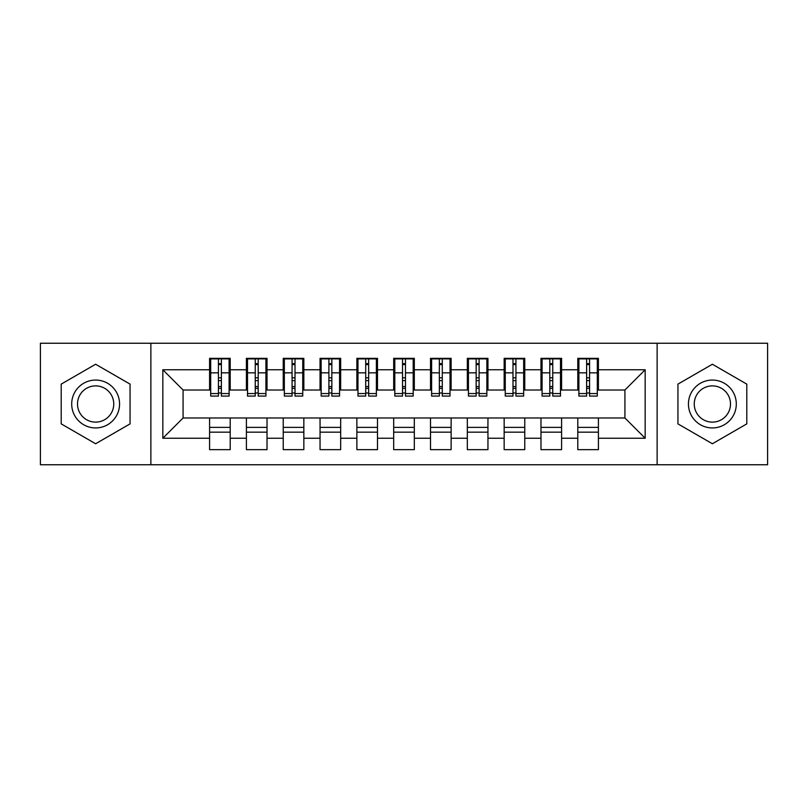 <?xml version="1.0" encoding="UTF-8"?>
<svg xmlns="http://www.w3.org/2000/svg" width="808" height="808" viewBox="0 0 808 808"><rect width="100%" height="100%" fill="white"/><g stroke="black" fill="none" stroke-linecap="round" stroke-linejoin="round"><path stroke-width="1.21" d="M657.136 464.751L767.6 464.751L767.6 343.249L657.136 343.249L657.136 464.751L150.864 464.751L150.864 343.249L40.4 343.249L40.4 464.751L150.864 464.751M586.628 380.619L589.577 380.619L586.628 380.619M598.415 427.381L577.791 427.381M577.791 432.169L598.415 432.169M549.804 380.619L552.753 380.619L549.804 380.619M561.59 427.381L540.976 427.381M540.976 432.169L561.59 432.169M512.989 380.619L515.938 380.619L512.989 380.619M524.766 427.381L504.152 427.381M504.152 432.169L524.766 432.169M476.164 380.619L479.114 380.619L476.164 380.619M487.951 427.381L467.327 427.381M467.327 432.169L487.951 432.169M439.35 380.619L442.289 380.619L439.35 380.619M451.127 427.381L430.512 427.381M430.512 432.169L451.127 432.169M402.525 380.619L405.475 380.619L402.525 380.619M414.312 427.381L393.688 427.381M393.688 432.169L414.312 432.169M365.711 380.619L368.65 380.619L365.711 380.619M377.488 427.381L356.873 427.381M356.873 432.169L377.488 432.169M328.886 380.619L331.836 380.619L328.886 380.619M340.673 427.381L320.049 427.381M320.049 432.169L340.673 432.169M292.062 380.619L295.011 380.619L292.062 380.619M303.848 427.381L283.234 427.381M283.234 432.169L303.848 432.169M255.247 380.619L258.196 380.619L255.247 380.619M267.024 427.381L246.41 427.381M246.41 432.169L267.024 432.169M657.136 343.249L150.864 343.249M210.696 390.011L183.083 390.011L162.832 369.761L162.832 438.239L209.585 438.239L209.585 449.662L230.209 449.662L230.209 438.239L246.41 438.239L246.41 449.662L267.024 449.662L267.024 438.239L283.234 438.239L283.234 449.662L303.848 449.662L303.848 438.239L320.049 438.239L320.049 449.662L340.673 449.662L340.673 438.239L356.873 438.239L356.873 449.662L377.488 449.662L377.488 438.239L393.688 438.239L393.688 449.662L414.312 449.662L414.312 438.239L430.512 438.239L430.512 449.662L451.127 449.662L451.127 438.239L467.327 438.239L467.327 449.662L487.951 449.662L487.951 438.239L504.152 438.239L504.152 449.662L524.766 449.662L524.766 438.239L540.976 438.239L540.976 449.662L561.59 449.662L561.59 438.239L577.791 438.239L577.791 449.662L598.415 449.662L598.415 417.989L624.917 417.989L624.917 390.011L597.304 390.011M162.832 369.761L209.585 369.761L209.585 390.011M624.917 390.011L645.168 369.761L598.415 369.761L598.415 358.338L577.791 358.338L577.791 369.761L561.59 369.761L561.59 358.338L540.976 358.338L540.976 369.761L524.766 369.761L524.766 358.338L504.152 358.338L504.152 369.761L487.951 369.761L487.951 358.338L467.327 358.338L467.327 369.761L451.127 369.761L451.127 358.338L430.512 358.338L430.512 369.761L414.312 369.761L414.312 358.338L393.688 358.338L393.688 369.761L377.488 369.761L377.488 358.338L356.873 358.338L356.873 369.761L340.673 369.761L340.673 358.338L320.049 358.338L320.049 369.761L303.848 369.761L303.848 358.338L283.234 358.338L283.234 369.761L267.024 369.761L267.024 358.338L246.41 358.338L246.41 369.761L230.209 369.761L230.209 358.338L209.585 358.338L209.585 369.761M645.168 369.761L645.168 438.239L598.415 438.239M561.59 438.239L561.59 417.989L598.415 417.989M577.791 438.239L577.791 417.989M598.415 369.761L598.415 390.011M524.766 438.239L524.766 417.989L561.59 417.989M540.976 438.239L540.976 417.989M577.791 369.761L577.791 390.011L560.489 390.011M561.59 369.761L561.59 390.011M487.951 438.239L487.951 417.989L524.766 417.989M504.152 438.239L504.152 417.989M540.976 369.761L540.976 390.011L523.665 390.011M524.766 369.761L524.766 390.011M451.127 438.239L451.127 417.989L487.951 417.989M467.327 438.239L467.327 417.989M504.152 369.761L504.152 390.011L486.85 390.011M487.951 369.761L487.951 390.011M414.312 438.239L414.312 417.989L451.127 417.989M430.512 438.239L430.512 417.989M467.327 369.761L467.327 390.011L450.026 390.011M451.127 369.761L451.127 390.011M377.488 438.239L377.488 417.989L414.312 417.989M393.688 438.239L393.688 417.989M430.512 369.761L430.512 390.011L413.201 390.011M414.312 369.761L414.312 390.011M340.673 438.239L340.673 417.989L377.488 417.989M356.873 438.239L356.873 417.989M393.688 369.761L393.688 390.011L376.387 390.011M377.488 369.761L377.488 390.011M303.848 438.239L303.848 417.989L340.673 417.989M320.049 438.239L320.049 417.989M356.873 369.761L356.873 390.011L339.562 390.011M340.673 369.761L340.673 390.011M267.024 438.239L267.024 417.989L303.848 417.989M283.234 438.239L283.234 417.989M320.049 369.761L320.049 390.011L302.748 390.011M303.848 369.761L303.848 390.011M230.209 438.239L230.209 417.989L267.024 417.989M246.41 438.239L246.41 417.989M283.234 369.761L283.234 390.011L265.923 390.011M267.024 369.761L267.024 390.011M218.423 380.619L221.372 380.619L218.423 380.619M230.209 427.381L209.585 427.381M209.585 432.169L230.209 432.169M162.832 438.239L183.083 417.989L230.209 417.989M209.585 438.239L209.585 417.989M246.41 369.761L246.41 390.011L229.108 390.011M230.209 369.761L230.209 390.011M130.058 384.123L95.627 364.246L61.206 384.123L61.206 423.877L95.627 443.754L130.058 423.877L130.058 384.123L130.058 423.877L95.627 443.754L61.206 423.877L61.206 384.123L95.627 364.246L130.058 384.123M677.942 384.123L677.942 423.877L712.373 443.754L746.794 423.877L746.794 384.123L712.373 364.246L677.942 384.123L712.373 364.246L746.794 384.123L746.794 423.877L712.373 443.754L677.942 423.877L677.942 384.123M183.083 390.011L183.083 417.989M578.892 390.011L577.791 390.011M542.077 390.011L540.976 390.011M505.252 390.011L504.152 390.011M468.438 390.011L467.327 390.011M431.613 390.011L430.512 390.011M394.799 390.011L393.688 390.011M357.974 390.011L356.873 390.011M321.15 390.011L320.049 390.011M284.335 390.011L283.234 390.011M247.511 390.011L246.41 390.011M645.168 438.239L624.917 417.989M210.696 358.712L229.108 358.712L210.696 358.712L210.696 396.082L218.423 396.082L218.423 358.853L229.108 358.904L229.108 396.082L221.372 396.082L221.372 358.904M218.423 363.64L221.372 363.64M218.423 392.991L221.372 392.991M221.372 388.365L218.423 388.365M218.423 386.557L221.372 386.557M230.209 375.831L229.108 375.831M230.209 380.619L229.108 380.619M210.696 375.831L209.585 375.831M210.696 380.619L209.585 380.619M247.511 358.712L265.923 358.712L247.511 358.712L247.511 396.082L255.247 396.082L255.247 358.853L265.923 358.904L265.923 396.082L258.196 396.082L258.196 358.904M255.247 363.64L258.196 363.64M255.247 392.991L258.196 392.991M258.196 388.365L255.247 388.365M255.247 386.557L258.196 386.557M267.024 375.831L265.923 375.831M267.024 380.619L265.923 380.619M247.511 375.831L246.41 375.831M247.511 380.619L246.41 380.619M284.335 358.712L302.748 358.712L284.335 358.712L284.335 396.082L292.062 396.082L292.062 358.853L302.748 358.904L302.748 396.082L295.011 396.082L295.011 358.904M292.062 363.64L295.011 363.64M292.062 392.991L295.011 392.991M295.011 388.365L292.062 388.365M292.062 386.557L295.011 386.557M303.848 375.831L302.748 375.831M303.848 380.619L302.748 380.619M284.335 375.831L283.234 375.831M284.335 380.619L283.234 380.619M321.15 358.712L339.562 358.712L321.15 358.712L321.15 396.082L328.886 396.082L328.886 358.853L339.562 358.904L339.562 396.082L331.836 396.082L331.836 358.904M328.886 363.64L331.836 363.64M328.886 392.991L331.836 392.991M331.836 388.365L328.886 388.365M328.886 386.557L331.836 386.557M340.673 375.831L339.562 375.831M340.673 380.619L339.562 380.619M321.15 375.831L320.049 375.831M321.15 380.619L320.049 380.619M357.974 358.712L376.387 358.712L357.974 358.712L357.974 396.082L365.711 396.082L365.711 358.853L376.387 358.904L376.387 396.082L368.65 396.082L368.65 358.904M365.711 363.64L368.65 363.64M365.711 392.991L368.65 392.991M368.65 388.365L365.711 388.365M365.711 386.557L368.65 386.557M377.488 375.831L376.387 375.831M377.488 380.619L376.387 380.619M357.974 375.831L356.873 375.831M357.974 380.619L356.873 380.619M95.627 380.063A23.937 23.937 0 0 0 71.7 404A23.937 23.937 0 0 0 95.627 427.937A23.937 23.937 0 0 0 119.564 404A23.937 23.937 0 0 0 95.627 380.063M95.627 385.881A18.119 18.119 0 0 0 77.507 404A18.119 18.119 0 0 0 95.627 422.119A18.119 18.119 0 0 0 113.746 404A18.119 18.119 0 0 0 95.627 385.881M712.373 380.063A23.937 23.937 0 0 0 688.436 404A23.937 23.937 0 0 0 712.373 427.937A23.937 23.937 0 0 0 736.3 404A23.937 23.937 0 0 0 712.373 380.063M712.373 385.881A18.119 18.119 0 0 0 694.254 404A18.119 18.119 0 0 0 712.373 422.119A18.119 18.119 0 0 0 730.493 404A18.119 18.119 0 0 0 712.373 385.881M394.799 358.712L413.201 358.712L394.799 358.712L394.799 396.082L402.525 396.082L402.525 358.853L413.201 358.904L413.201 396.082L405.475 396.082L405.475 358.904M402.525 363.64L405.475 363.64M402.525 392.991L405.475 392.991M405.475 388.365L402.525 388.365M402.525 386.557L405.475 386.557M414.312 375.831L413.201 375.831M414.312 380.619L413.201 380.619M394.799 375.831L393.688 375.831M394.799 380.619L393.688 380.619M431.613 358.712L450.026 358.712L431.613 358.712L431.613 396.082L439.35 396.082L439.35 358.853L450.026 358.904L450.026 396.082L442.289 396.082L442.289 358.904M439.35 363.64L442.289 363.64M439.35 392.991L442.289 392.991M442.289 388.365L439.35 388.365M439.35 386.557L442.289 386.557M451.127 375.831L450.026 375.831M451.127 380.619L450.026 380.619M431.613 375.831L430.512 375.831M431.613 380.619L430.512 380.619M468.438 358.712L486.85 358.712L468.438 358.712L468.438 396.082L476.164 396.082L476.164 358.853L486.85 358.904L486.85 396.082L479.114 396.082L479.114 358.904M476.164 363.64L479.114 363.64M476.164 392.991L479.114 392.991M479.114 388.365L476.164 388.365M476.164 386.557L479.114 386.557M487.951 375.831L486.85 375.831M487.951 380.619L486.85 380.619M468.438 375.831L467.327 375.831M468.438 380.619L467.327 380.619M505.252 358.712L523.665 358.712L505.252 358.712L505.252 396.082L512.989 396.082L512.989 358.853L523.665 358.904L523.665 396.082L515.938 396.082L515.938 358.904M512.989 363.64L515.938 363.64M512.989 392.991L515.938 392.991M515.938 388.365L512.989 388.365M512.989 386.557L515.938 386.557M524.766 375.831L523.665 375.831M524.766 380.619L523.665 380.619M505.252 375.831L504.152 375.831M505.252 380.619L504.152 380.619M542.077 358.712L560.489 358.712L542.077 358.712L542.077 396.082L549.804 396.082L549.804 358.853L560.489 358.904L560.489 396.082L552.753 396.082L552.753 358.904M549.804 363.64L552.753 363.64M549.804 392.991L552.753 392.991M552.753 388.365L549.804 388.365M549.804 386.557L552.753 386.557M561.59 375.831L560.489 375.831M561.59 380.619L560.489 380.619M542.077 375.831L540.976 375.831M542.077 380.619L540.976 380.619M578.892 358.712L597.304 358.712L578.892 358.712L578.892 396.082L586.628 396.082L586.628 358.853L597.304 358.904L597.304 396.082L589.577 396.082L589.577 358.904M586.628 363.64L589.577 363.64M586.628 392.991L589.577 392.991M589.577 388.365L586.628 388.365M586.628 386.557L589.577 386.557M598.415 375.831L597.304 375.831M598.415 380.619L597.304 380.619M578.892 375.831L577.791 375.831M578.892 380.619L577.791 380.619M210.696 358.904L218.423 358.904M221.372 393.557L229.108 393.557M221.372 372.831L229.108 372.831M210.696 393.557L218.423 393.557M210.696 372.831L218.423 372.831M218.423 377.811L221.372 377.811M218.423 364.61L221.372 364.61M247.511 358.904L255.247 358.904M258.196 393.557L265.923 393.557M258.196 372.831L265.923 372.831M247.511 393.557L255.247 393.557M247.511 372.831L255.247 372.831M255.247 377.811L258.196 377.811M255.247 364.61L258.196 364.61M284.335 358.904L292.062 358.904M295.011 393.557L302.748 393.557M295.011 372.831L302.748 372.831M284.335 393.557L292.062 393.557M284.335 372.831L292.062 372.831M292.062 377.811L295.011 377.811M292.062 364.61L295.011 364.61M321.15 358.904L328.886 358.904M331.836 393.557L339.562 393.557M331.836 372.831L339.562 372.831M321.15 393.557L328.886 393.557M321.15 372.831L328.886 372.831M328.886 377.811L331.836 377.811M328.886 364.61L331.836 364.61M357.974 358.904L365.711 358.904M368.65 393.557L376.387 393.557M368.65 372.831L376.387 372.831M357.974 393.557L365.711 393.557M357.974 372.831L365.711 372.831M365.711 377.811L368.65 377.811M365.711 364.61L368.65 364.61M394.799 358.904L402.525 358.904M405.475 393.557L413.201 393.557M405.475 372.831L413.201 372.831M394.799 393.557L402.525 393.557M394.799 372.831L402.525 372.831M402.525 377.811L405.475 377.811M402.525 364.61L405.475 364.61M431.613 358.904L439.35 358.904M442.289 393.557L450.026 393.557M442.289 372.831L450.026 372.831M431.613 393.557L439.35 393.557M431.613 372.831L439.35 372.831M439.35 377.811L442.289 377.811M439.35 364.61L442.289 364.61M468.438 358.904L476.164 358.904M479.114 393.557L486.85 393.557M479.114 372.831L486.85 372.831M468.438 393.557L476.164 393.557M468.438 372.831L476.164 372.831M476.164 377.811L479.114 377.811M476.164 364.61L479.114 364.61M505.252 358.904L512.989 358.904M515.938 393.557L523.665 393.557M515.938 372.831L523.665 372.831M505.252 393.557L512.989 393.557M505.252 372.831L512.989 372.831M512.989 377.811L515.938 377.811M512.989 364.61L515.938 364.61M542.077 358.904L549.804 358.904M552.753 393.557L560.489 393.557M552.753 372.831L560.489 372.831M542.077 393.557L549.804 393.557M542.077 372.831L549.804 372.831M549.804 377.811L552.753 377.811M549.804 364.61L552.753 364.61M578.892 358.904L586.628 358.904M589.577 393.557L597.304 393.557M589.577 372.831L597.304 372.831M578.892 393.557L586.628 393.557M578.892 372.831L586.628 372.831M586.628 377.811L589.577 377.811M586.628 364.61L589.577 364.61"/></g></svg>
